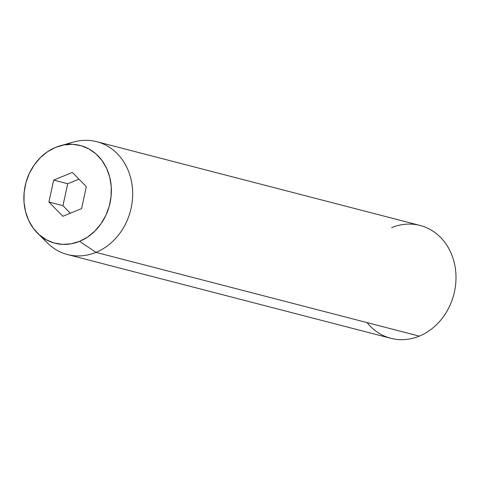 <?xml version="1.0" encoding="UTF-8"?>
<svg xmlns="http://www.w3.org/2000/svg" width="480" height="480" viewBox="0 0 480 480"><rect width="100%" height="100%" fill="white"/><g stroke="black" fill="none" stroke-linecap="round" stroke-linejoin="round"><path stroke-width="0.72" d="M68.316 143.868A58.29 49.968 104.5 0 1 96.768 141.69A58.29 49.968 104.5 0 1 132.678 194.256A58.29 49.968 104.5 0 1 95.976 252.372L419.304 336.132L95.976 252.372L79.596 241.344A50.484 43.272 104.5 0 1 37.608 233.256L47.496 243.042A58.29 49.968 -75.5 0 0 95.976 252.372A58.29 49.968 104.5 0 1 67.53 254.55L390.852 338.31A58.29 49.968 -75.5 0 0 419.304 336.132A58.29 49.968 104.5 0 1 367.038 322.596M37.608 233.256A50.484 43.272 104.5 0 1 25.104 186.168A50.484 43.272 104.5 0 1 55.638 147.372L47.658 151.644L40.446 157.554L34.278 164.88L29.388 173.34L25.968 182.61L24.15 192.33L24 202.128L25.53 211.626L28.674 220.458L33.312 228.294L39.276 234.816L46.326 239.79L54.192 243.018L62.574 244.374L71.154 243.81L79.596 241.344L87.576 237.072L94.788 231.156L100.956 223.83L105.846 215.37L109.266 206.1L111.084 196.38L111.234 186.582L109.704 177.084L106.56 168.252L101.916 160.422L95.958 153.894L88.908 148.92L81.042 145.692L72.66 144.336L64.08 144.906L55.638 147.372A50.484 43.272 104.5 0 1 60.27 145.776A50.484 43.272 104.5 0 1 110.292 179.658A50.484 43.272 104.5 0 1 79.596 241.344L95.976 252.372A58.29 49.968 -75.5 0 0 131.424 181.152A58.29 49.968 -75.5 0 0 73.662 142.026L60.27 145.776M67.53 254.55A58.29 49.968 104.5 0 1 42.708 237.534M48.912 202.032L53.652 180.108L72.36 172.434L86.322 186.678L81.582 208.602L62.874 216.276L48.912 202.032L53.652 180.108L67.698 183.75L62.958 205.668L48.912 202.032L62.958 205.668L70.35 213.21L62.958 205.668L67.698 183.75L53.652 180.108L72.36 172.434L86.322 186.678L81.582 208.602L62.874 216.276L48.912 202.032M391.644 227.628A58.29 49.968 104.5 0 1 454.074 261.942A58.29 49.968 104.5 0 1 419.304 336.132A58.29 49.968 -75.5 0 0 456 278.016A58.29 49.968 -75.5 0 0 420.09 225.45L96.768 141.69M78.93 179.142L67.698 183.75L78.93 179.142"/></g></svg>
